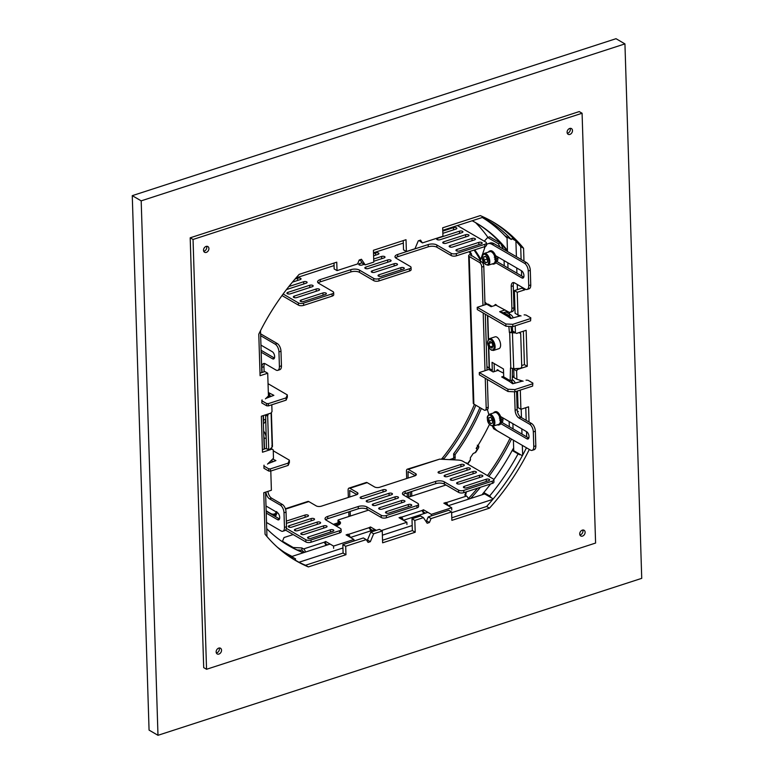 <?xml version="1.0" encoding="UTF-8"?>
<svg xmlns="http://www.w3.org/2000/svg" width="774" height="774" viewBox="0 0 774 774"><rect width="100%" height="100%" fill="white"/><g stroke="black" fill="none" stroke-linecap="round" stroke-linejoin="round"><path stroke-width="1.16" d="M504.871 235.741L511.324 239.505A194.709 145.609 120.2 0 0 486.236 219.468A194.709 145.609 120.2 0 0 482.531 217.407M483.789 492.525L489.661 495.941A194.709 145.609 120.2 0 0 518.067 453.893L512.194 450.478M519.722 454.744L518.067 453.893M513.21 450.942L512.233 450.4M490.958 497.324L489.661 495.941M482.657 494.567A197.206 147.466 120.2 0 0 483.827 493.173L483.518 492.844M483.827 493.173L484.427 493.522M294.952 560.124L295.61 558.905L288.47 554.745A194.709 145.609 120.2 0 0 290.163 555.597M277.15 547.015A194.709 145.609 120.2 0 0 290.26 555.984A194.709 145.609 120.2 0 0 295.61 558.905M512.591 450.584A197.206 147.466 120.2 0 0 513.675 448.562M512.765 237.782L511.324 239.505M502.79 417.815A5.447 2.777 72 0 1 502.965 419.266A5.447 2.777 72 0 1 501.92 422.42M497.74 256.92A5.447 2.777 72 0 1 497.905 258.371A5.447 2.777 72 0 1 496.869 261.525M513.684 448.891A1.49 1.113 -59.8 0 1 513.568 449.152A197.447 147.65 -59.8 0 1 512.746 450.681M510.056 438.229A186.631 139.562 -59.8 0 1 487.456 475.575M477.548 488.21A186.631 139.562 -59.8 0 1 468.251 498.669M475.749 222.719A186.631 139.562 -59.8 0 1 507.096 251.076L507.096 251.298M305.43 552.065A3.231 1.645 -108 0 0 303.582 548.94L301.87 547.944L301.937 550.188L304.105 552.114L303.485 552.539A186.631 139.562 -59.8 0 1 287.909 545.254M483.992 493.27A197.447 147.65 -59.8 0 1 482.995 494.451M303.302 552.752A186.631 139.562 -59.8 0 1 288.615 545.67A186.631 139.562 -59.8 0 1 266.72 528.69M472.169 220.764A186.631 139.562 -59.8 0 1 476.465 223.135A186.631 139.562 -59.8 0 1 507.444 250.495M511.488 439.061A186.631 139.562 -59.8 0 1 488.887 476.407M480.451 487.262A186.631 139.562 -59.8 0 1 470.65 498.456M284.677 552.442L284.019 552.065A194.468 145.425 120.2 0 0 284.677 552.442A194.468 145.425 120.2 0 0 291.159 555.935A1.49 1.113 -59.8 0 1 291.634 556.545M507.038 237.599A1.49 1.113 -59.8 0 1 506.341 237.318A194.468 145.425 120.2 0 0 482.289 217.484M482.318 494.673A1.49 1.113 -59.8 0 1 482.753 493.773A194.468 145.425 120.2 0 0 490.581 483.982M493.841 479.609A194.468 145.425 120.2 0 0 512.988 448.988A1.49 1.113 -59.8 0 1 513.665 448.272M301.87 547.944L293.211 547.508L282.5 541.278L284.019 537.543L293.182 534.573M353.97 540.997L353.921 539.468L333.555 546.076L325.699 541.5L325.274 543.909M325.699 541.5L323.948 542.332A3.231 1.645 72 0 1 325.796 545.457M348.165 536.111L348.107 534.234L346.075 534.892L353.921 539.468M401.126 518.928L401.067 517.051L399.026 517.709L406.882 522.286L381.447 530.538M376.309 530.335L370.514 526.959L370.088 529.377M370.514 526.959L368.763 527.791A3.231 1.645 72 0 1 370.611 530.916M423.039 512.194L423.475 509.776L421.724 510.608A3.231 1.645 72 0 1 423.562 513.733M451.764 509.998L451.697 507.744L443.841 503.168L445.872 502.51L445.94 504.387M350.187 537.291A3.231 1.645 -108 0 0 348.397 534.399L348.107 534.234M447.952 505.567A3.231 1.645 -108 0 0 446.163 502.674L445.872 502.51M403.148 520.109A3.231 1.645 -108 0 0 401.348 517.216L401.067 517.051M466.103 491.925L464.816 495.07L466.529 496.066A3.231 1.645 72 0 1 468.376 499.201M451.697 507.744L431.321 514.352L423.475 509.776M337.977 520.322A1.248 0.532 -1.8 0 0 338.209 520.612L338.277 522.866A1.248 0.532 178.2 0 1 338.054 522.576L337.977 520.322A1.248 0.532 -1.8 0 1 338.509 519.867L368.54 510.124M407.646 497.44L445.94 485.008M338.209 520.612L339.273 521.241A6.84 2.912 178.2 0 1 340.512 522.837A6.84 2.912 178.2 0 1 335.781 525.778M338.277 522.866L339.351 523.485A6.84 2.912 178.2 0 1 340.018 523.979M466.354 491.838L465.619 495.534M425.429 513.133L423.542 512.03M372.478 530.316L370.582 529.213M327.663 544.857L325.777 543.754M301.937 550.188L297.168 549.956M498.379 243.733L500.41 243.075L489.7 236.834L487.668 237.492L498.379 243.733L500.062 247.196M487.668 237.492L484.282 241.217M484.505 248.444L484.456 246.713M492.448 426.251L493.677 428.777L504.484 434.978M500.41 243.075L503.352 249.112M293.211 547.508L293.23 548.098M282.5 541.278L282.52 541.829M513.83 303.795L514.787 303.485M517.448 411.729L518.319 411.449M431.321 514.352L431.37 515.881M406.95 524.53L406.882 522.286M333.555 546.076L333.623 548.321M502.529 417.66A3.735 1.896 72 0 1 502.616 418.492A3.735 1.896 72 0 1 502.471 419.76M497.469 256.765A3.735 1.896 72 0 1 497.556 257.597A3.735 1.896 72 0 1 497.411 258.864M477.916 445.611L478.68 446.066L478.758 447.536A190.356 142.348 -59.8 0 1 475.787 452.248L473.156 453.554A190.356 142.348 -59.8 0 1 470.399 457.647L470.292 460.414A190.356 142.348 -59.8 0 1 467.68 464.061M476.387 448.62A192.852 144.206 120.2 0 0 477.461 446.879L478.835 446.221L477.258 445.234M481.351 408.43A171.693 128.397 -59.8 0 1 455.064 454.667L453.632 453.845L453.738 457.124L455.16 457.956A1.248 0.929 -59.8 0 1 454.183 459.417L452.954 459.814M479.919 407.608A171.693 128.397 -59.8 0 1 453.632 453.845M512.63 331.03L512.659 332.104M263.363 421.965A6.221 3.164 -108 0 0 263.566 419.972L263.431 415.541M513.955 307.762L513.259 285.819L511.227 286.477L511.914 308.42L513.955 307.762A6.221 3.164 72 0 1 512.301 311.593L510.269 312.261A6.221 3.164 -108 0 0 511.914 308.42M264.476 448.988L264.157 438.539A6.221 3.164 -108 0 0 263.808 436.217M262.076 372.478L261.912 367.369A6.221 3.164 72 0 1 263.566 363.528A6.221 3.164 72 0 1 265.308 363.819L276.018 370.059A6.221 3.164 -108 0 0 277.76 370.349A6.221 3.164 -108 0 0 279.404 366.508L278.95 351.88A6.221 3.164 -108 0 0 275.205 344.178L277.237 343.521A6.221 3.164 72 0 1 280.981 351.222L278.95 351.88M264.108 371.81L263.953 366.712L261.912 367.369M279.404 366.508L281.446 365.85L280.981 351.222M511.227 286.477A6.221 3.164 72 0 1 512.872 282.636A6.221 3.164 72 0 1 514.623 282.926L525.323 289.166A6.221 3.164 -108 0 0 527.065 289.457A6.221 3.164 -108 0 0 528.719 285.616L528.255 270.997A6.221 3.164 -108 0 0 524.511 263.286L492.032 244.371A14.309 7.285 -108 0 0 488.026 243.704A14.309 7.285 -108 0 0 486.478 244.652M528.719 285.616L530.751 284.958L530.296 270.329L528.255 270.997M480.548 260.064L480.17 261.022M466.19 463.191A190.356 142.348 120.2 0 0 466.432 462.862L467.554 463.703L466.335 462.997M467.554 463.703A192.223 143.741 120.2 0 0 470.544 459.504M474.994 452.877A192.223 143.741 120.2 0 0 477.287 449.297L476.165 448.456A190.356 142.348 120.2 0 0 489.497 424.375M487.939 237.405A190.356 142.348 120.2 0 0 475.584 222.631M474.075 250.079A171.693 128.397 -59.8 0 1 480.132 259.822M474.762 249.857A171.693 128.397 -59.8 0 1 480.809 259.319M410.259 491.916L410.404 496.54M454.183 459.417L452.751 458.585L449.491 459.64M452.751 458.585A1.248 0.929 120.2 0 0 453.738 457.124M455.064 454.667L455.16 457.956M411.797 496.095L411.652 491.461M266.004 505.993L277.344 512.601A3.918 1.993 72 0 1 279.598 516.5A3.918 1.993 72 0 1 278.659 519.867A3.918 1.993 72 0 1 277.566 519.683L266.227 513.085M279.491 518.967L266.169 511.208M260.944 345.098L272.284 351.706A3.918 1.993 72 0 1 274.538 355.605A3.918 1.993 72 0 1 273.609 358.972A3.918 1.993 72 0 1 272.506 358.788L261.167 352.189M274.431 358.062L261.109 350.303M260.654 335.703L275.205 344.178M260.596 333.826L277.237 343.521M284.464 527.404L286.496 526.746L286.041 512.117L284 512.775L284.464 527.404A6.221 3.164 -108 0 1 282.81 531.245A6.221 3.164 -108 0 1 281.068 530.954L266.517 522.479M286.496 526.746A6.221 3.164 72 0 1 284.851 530.587L282.81 531.245M281.446 365.85A6.221 3.164 72 0 1 279.791 369.691L277.76 370.349M264.698 363.548A6.221 3.164 -108 0 0 263.953 366.712M265.569 420.398A6.221 3.164 72 0 1 263.953 423.146L263.402 423.33M263.653 431.195A6.221 3.164 72 0 1 266.082 436.7M267.91 491.374A6.221 3.164 -108 0 0 271.587 498.175L269.555 498.843A6.221 3.164 72 0 1 265.879 492.041M284 512.775A6.221 3.164 -108 0 0 280.256 505.074L282.297 504.416L271.587 498.175M282.297 504.416A6.221 3.164 72 0 1 286.041 512.117M280.256 505.074L269.555 498.843M500.826 423.63L526.871 438.8A3.918 1.993 -108 0 0 527.974 438.984A3.918 1.993 -108 0 0 528.913 435.607A3.918 1.993 -108 0 0 526.649 431.708L500.604 416.538M528.797 438.074L501.329 422.072M495.766 262.734L521.821 277.905A3.918 1.993 -108 0 0 522.914 278.089A3.918 1.993 -108 0 0 523.853 274.712A3.918 1.993 -108 0 0 521.599 270.813L495.544 255.643M523.746 277.179L496.279 261.177M489.362 414.303C487.601 415.696 486.943 417.06 487.397 418.415C487.349 422.672 489.284 425.255 493.202 426.145L498.708 424.355A6.221 3.164 -108 0 0 500.352 420.514A6.221 3.164 -108 0 0 494.867 412.523L489.362 414.303A6.221 3.164 72 0 1 494.857 422.304A6.221 3.164 72 0 1 493.202 426.145A14.309 7.285 -108 0 0 497.905 431.147L530.384 450.062A6.221 3.164 -108 0 0 532.125 450.352A6.221 3.164 -108 0 0 533.77 446.511L533.315 431.892A6.221 3.164 -108 0 0 529.571 424.181L531.603 423.523A6.221 3.164 72 0 1 535.347 431.224L533.315 431.892M485.25 246.442A14.309 7.285 -108 0 0 484.892 247.332L480.219 261.051M524.511 263.286L526.552 262.628L494.073 243.713A14.309 7.285 -108 0 0 490.058 243.046L488.026 243.704M533.77 446.511L535.811 445.853L535.347 431.224M518.861 417.95A6.221 3.164 72 0 1 515.116 410.249L517.148 409.581A6.221 3.164 -108 0 0 520.902 417.292L518.861 417.95L529.571 424.181M514.536 391.818L515.116 410.249M513.22 383.633A6.221 3.164 -108 0 0 511.856 381.592M497.643 369.691L497.053 370.688M497.034 369.885L503.603 373.165M512.282 377.528A6.221 3.164 -108 0 0 512.32 377.519A6.221 3.164 -108 0 0 513.936 374.703M511.169 318.375A6.221 3.164 -108 0 0 508.634 315.337L510.666 314.679A6.221 3.164 72 0 1 513.249 317.814M503.903 312.59L508.634 315.337M495.592 304.434L495.002 305.43M494.983 304.627L508.528 311.961A6.221 3.164 -108 0 0 510.269 312.261M487.378 409.514L488.839 414.554M535.811 445.853A6.221 3.164 72 0 1 534.166 449.694L532.125 450.352M526.552 262.628A6.221 3.164 72 0 1 530.296 270.329M530.751 284.958A6.221 3.164 72 0 1 529.106 288.799L527.065 289.457M514.004 282.655A6.221 3.164 -108 0 0 513.259 285.819M505.935 311.922L510.666 314.679M512.224 379.657L512.717 379.937A6.221 3.164 72 0 1 515.3 383.072M517.148 409.581L516.577 391.286M520.902 417.292L531.603 423.523M271.49 448.688L271.519 447.711M269.362 397.072L269.323 396.53L267.194 397.139M267.34 397.846L267.282 397.062M268.385 394.247L269.72 393.337L269.323 396.53M265.917 398.397L273.87 395.34L268.326 392.524M262.057 399.877L261.796 402.944L266.701 405.799L266.624 403.544L268.355 403.631L268.433 405.876L266.701 405.799M261.728 400.69L266.624 403.544M268.355 403.631L286.08 397.884L287.299 394.895L268.046 383.681M268.433 405.876L286.148 400.129L286.08 397.884M286.148 400.129L287.367 397.149L287.299 394.895M269.787 395.591L271.316 396.327M271.809 459.882L271.838 460.849L270.716 460.946M270.407 468.889L270.484 471.134L268.752 471.056L268.675 468.802L270.407 468.889L288.131 463.142L289.35 460.153L273.241 450.778M289.35 460.153L289.418 462.407L288.199 465.387L288.131 463.142M270.484 471.134L288.199 465.387M264.021 465.164L263.924 468.241L268.752 471.056M263.847 465.996L268.675 468.802M272.671 459.03L275.921 460.598L267.968 463.655M273.367 461.585L271.838 460.849M271.877 445.737L272.167 447.101L269.275 449.82L266.459 448.804L265.617 414.835M267.64 414.177L268.578 413.867M266.459 448.804L268.713 449.191L267.669 415.89L265.414 415.493M268.713 449.191L269.275 449.82M268.162 414.264L267.669 415.89M471.472 255.952L470.021 254.559A2.486 1.858 120.2 0 0 470.118 253.756A2.486 1.858 120.2 0 0 469.818 252.721L471.24 253.553A2.486 1.858 -59.8 0 1 471.55 254.588A2.486 1.858 -59.8 0 1 471.453 255.391L481.544 261.825A3.735 1.896 72 0 1 483.798 266.45L484.998 304.792M270.987 513.646A7.469 5.582 120.2 0 0 274.838 513.878L276.26 514.7A7.469 5.582 -59.8 0 1 272.409 514.478L270.987 513.646A167.968 125.601 -59.8 0 1 269.168 512.63M276.357 514.681L274.838 513.878M338.151 522.779L333.323 524.346M357.346 494.373L357.288 492.583L349.867 488.268A3.231 1.645 72 0 0 348.958 488.113A3.231 1.645 72 0 0 348.107 490.106L348.339 497.44M348.784 511.866L348.939 516.49M415.706 475.439L415.648 473.649L408.227 469.334A3.231 1.645 72 0 0 407.317 469.179A3.231 1.645 72 0 0 406.456 471.173L406.689 478.506M407.143 492.932L407.279 497.227M441.257 459.234A7.469 5.582 120.2 0 0 442.447 458.014L443.87 458.847A7.469 5.582 -59.8 0 1 443.444 459.34M474.433 404.405A167.968 125.601 -59.8 0 1 442.447 458.014M469.121 251.685A167.968 125.601 -59.8 0 1 469.818 252.721M357.288 492.583A3.735 1.587 178.2 0 1 357.965 493.464A3.735 1.587 178.2 0 1 356.379 494.828L321.442 506.157A3.735 1.587 178.2 0 1 316.247 505.906L308.826 501.581A3.231 1.645 -108 0 0 307.917 501.426L285.374 508.741M349.722 496.985L349.732 490.484L356.949 494.596M415.648 473.649A3.735 1.587 178.2 0 1 416.325 474.53A3.735 1.587 178.2 0 1 414.738 475.894L379.802 487.223A3.735 1.587 178.2 0 1 374.606 486.972L367.186 482.647A3.231 1.645 -108 0 0 366.276 482.492L348.958 488.113M408.082 478.051L408.082 471.55L415.309 475.662M493.87 479.793L493.938 482.038A3.735 1.587 178.2 0 1 492.351 483.402L492.283 481.157A3.735 1.587 -1.8 0 0 493.87 479.793A3.735 1.587 -1.8 0 0 493.193 478.922L462.842 461.246A7.469 3.183 -1.8 0 0 458.024 460.056L440.503 459.195A3.735 1.587 178.2 0 1 439.7 459.117L407.317 469.179M492.283 481.157L463.761 490.406L463.839 492.661A3.735 1.587 178.2 0 1 458.634 492.399L458.566 490.155A3.735 1.587 -1.8 0 0 463.761 490.406M492.351 483.402L463.839 492.661M403.051 494.702A6.221 2.651 178.2 0 1 405.15 493.58L435.704 483.663A6.221 2.651 178.2 0 1 444.363 484.089L458.634 492.399M418.502 504.242L418.579 506.496A3.735 1.587 178.2 0 1 416.983 507.86L416.915 505.606A3.735 1.587 -1.8 0 0 418.502 504.242A3.735 1.587 -1.8 0 0 417.834 503.371L403.554 495.06A6.221 2.651 178.2 0 1 402.432 493.599A6.221 2.651 178.2 0 1 405.073 491.326L435.627 481.409A6.221 2.651 178.2 0 1 444.295 481.834L458.566 490.155M416.915 505.606L386.361 515.523L386.429 517.767A3.735 1.587 178.2 0 1 381.234 517.516L381.166 515.261A3.735 1.587 -1.8 0 0 386.361 515.523M416.983 507.86L386.429 517.767M325.651 519.818A6.221 2.651 178.2 0 1 327.75 518.686L358.304 508.779A6.221 2.651 178.2 0 1 366.963 509.205L381.234 517.516M341.102 529.358L341.179 531.603A3.735 1.587 178.2 0 1 339.583 532.967L339.515 530.722A3.735 1.587 -1.8 0 0 341.102 529.358A3.735 1.587 -1.8 0 0 340.425 528.487L326.154 520.167A6.221 2.651 178.2 0 1 325.032 518.715A6.221 2.651 178.2 0 1 327.673 516.442L358.227 506.525A6.221 2.651 178.2 0 1 366.886 506.951L381.166 515.261M339.515 530.722L311.003 539.971L311.071 542.226A3.735 1.587 178.2 0 1 305.875 541.964L285.558 530.132M339.583 532.967L311.071 542.226M305.875 541.964L305.807 539.72A3.735 1.587 -1.8 0 0 311.003 539.971M305.807 539.72L286.38 528.4M275.476 516.626L277.16 512.494M361.071 496.869L382.966 489.758A2.177 0.929 178.2 0 1 385.21 489.632A2.177 0.929 178.2 0 1 386.39 490.416A2.177 0.929 178.2 0 1 385.462 491.219L363.567 498.321A2.177 0.929 178.2 0 1 361.323 498.446A2.177 0.929 178.2 0 1 360.142 497.663A2.177 0.929 178.2 0 1 361.071 496.869L361.119 498.398M367.137 500.401L389.032 493.29A2.177 0.929 178.2 0 1 391.276 493.173A2.177 0.929 178.2 0 1 392.457 493.957A2.177 0.929 178.2 0 1 391.528 494.75L369.633 501.852A2.177 0.929 178.2 0 1 367.389 501.978A2.177 0.929 178.2 0 1 366.208 501.194A2.177 0.929 178.2 0 1 367.137 500.401L367.186 501.929M386.41 511.624L408.304 504.522A2.177 0.929 178.2 0 1 410.549 504.396A2.177 0.929 178.2 0 1 411.729 505.18A2.177 0.929 178.2 0 1 410.801 505.973L388.906 513.075A2.177 0.929 178.2 0 1 386.671 513.201A2.177 0.929 178.2 0 1 385.481 512.417A2.177 0.929 178.2 0 1 386.41 511.624L386.458 513.152M379.628 507.676L401.522 500.565A2.177 0.929 178.2 0 1 403.767 500.449A2.177 0.929 178.2 0 1 404.947 501.233A2.177 0.929 178.2 0 1 404.018 502.026L382.124 509.128A2.177 0.929 178.2 0 1 379.889 509.253A2.177 0.929 178.2 0 1 378.699 508.47A2.177 0.929 178.2 0 1 379.628 507.676L379.676 509.205M373.203 503.932L395.098 496.831A2.177 0.929 178.2 0 1 397.343 496.705A2.177 0.929 178.2 0 1 398.523 497.489A2.177 0.929 178.2 0 1 397.594 498.282L375.7 505.383A2.177 0.929 178.2 0 1 373.465 505.509A2.177 0.929 178.2 0 1 372.275 504.725A2.177 0.929 178.2 0 1 373.203 503.932L373.252 505.461M295.291 529.213L317.185 522.102A2.177 0.929 178.2 0 1 319.43 521.986A2.177 0.929 178.2 0 1 320.62 522.769A2.177 0.929 178.2 0 1 319.691 523.563L297.797 530.664A2.177 0.929 178.2 0 1 295.552 530.79A2.177 0.929 178.2 0 1 294.362 530.006A2.177 0.929 178.2 0 1 295.291 529.213L295.339 530.741M301.715 532.947L323.609 525.846A2.177 0.929 178.2 0 1 325.854 525.72A2.177 0.929 178.2 0 1 327.044 526.504A2.177 0.929 178.2 0 1 326.115 527.307L304.221 534.408A2.177 0.929 178.2 0 1 301.976 534.534A2.177 0.929 178.2 0 1 300.786 533.75A2.177 0.929 178.2 0 1 301.715 532.947L301.763 534.486M308.497 536.904L330.392 529.793A2.177 0.929 178.2 0 1 332.636 529.677A2.177 0.929 178.2 0 1 333.817 530.451A2.177 0.929 178.2 0 1 332.897 531.254L310.993 538.356A2.177 0.929 178.2 0 1 308.758 538.481A2.177 0.929 178.2 0 1 307.568 537.698A2.177 0.929 178.2 0 1 308.497 536.904L308.545 538.433M289.224 525.681L311.119 518.57A2.177 0.929 178.2 0 1 313.364 518.445A2.177 0.929 178.2 0 1 314.544 519.228A2.177 0.929 178.2 0 1 313.625 520.031L291.721 527.133A2.177 0.929 178.2 0 1 289.486 527.258A2.177 0.929 178.2 0 1 288.296 526.475A2.177 0.929 178.2 0 1 289.224 525.681L289.273 527.21M286.322 521.115L305.053 515.039A2.177 0.929 178.2 0 1 307.297 514.913A2.177 0.929 178.2 0 1 308.478 515.697A2.177 0.929 178.2 0 1 307.549 516.49L286.39 523.359M451.116 478.651L473.011 471.55A2.177 0.929 178.2 0 1 475.246 471.424A2.177 0.929 178.2 0 1 476.436 472.208A2.177 0.929 178.2 0 1 475.507 473.001L453.612 480.112A2.177 0.929 178.2 0 1 451.368 480.228A2.177 0.929 178.2 0 1 450.187 479.454A2.177 0.929 178.2 0 1 451.116 478.651L451.165 480.19M457.54 482.396L479.435 475.294A2.177 0.929 178.2 0 1 481.67 475.168A2.177 0.929 178.2 0 1 482.86 475.952A2.177 0.929 178.2 0 1 481.931 476.745L460.037 483.847A2.177 0.929 178.2 0 1 457.792 483.973A2.177 0.929 178.2 0 1 456.612 483.189A2.177 0.929 178.2 0 1 457.54 482.396L457.589 483.924M464.323 486.343L486.217 479.241A2.177 0.929 178.2 0 1 488.452 479.116A2.177 0.929 178.2 0 1 489.642 479.899A2.177 0.929 178.2 0 1 488.713 480.693L466.819 487.804A2.177 0.929 178.2 0 1 464.574 487.92A2.177 0.929 178.2 0 1 463.394 487.136A2.177 0.929 178.2 0 1 464.323 486.343L464.371 487.872M445.05 475.12L466.945 468.018A2.177 0.929 178.2 0 1 469.179 467.893A2.177 0.929 178.2 0 1 470.369 468.676A2.177 0.929 178.2 0 1 469.441 469.47L447.546 476.571A2.177 0.929 178.2 0 1 445.302 476.697A2.177 0.929 178.2 0 1 444.121 475.913A2.177 0.929 178.2 0 1 445.05 475.12L445.098 476.649M438.974 471.589L460.878 464.477A2.177 0.929 178.2 0 1 463.113 464.361A2.177 0.929 178.2 0 1 464.303 465.145A2.177 0.929 178.2 0 1 463.374 465.938L441.48 473.04A2.177 0.929 178.2 0 1 439.235 473.166A2.177 0.929 178.2 0 1 438.055 472.382A2.177 0.929 178.2 0 1 438.974 471.589L439.022 473.117M332.143 296.123L332.075 293.878A3.735 1.587 -1.8 0 0 333.662 292.514L333.729 294.759A3.735 1.587 178.2 0 1 332.143 296.123L303.631 305.382A3.735 1.587 178.2 0 1 298.435 305.12L298.358 302.876L283.129 294.004M298.435 305.12L281.997 295.552M298.358 302.876A3.735 1.587 -1.8 0 0 303.553 303.127L303.631 305.382M332.075 293.878L303.553 303.127M333.662 292.514A3.735 1.587 -1.8 0 0 332.984 291.643L318.714 283.323A6.221 2.651 178.2 0 1 317.582 281.871A6.221 2.651 178.2 0 1 320.233 279.598L350.786 269.681A6.221 2.651 178.2 0 1 359.446 270.107L373.726 278.417A3.735 1.587 -1.8 0 0 378.921 278.679L378.989 280.923A3.735 1.587 178.2 0 1 373.794 280.672L359.513 272.361A6.221 2.651 -1.8 0 0 350.854 271.935L320.301 281.842A6.221 2.651 -1.8 0 0 318.211 282.974M409.475 268.762A3.735 1.587 -1.8 0 0 411.062 267.398L411.129 269.652A3.735 1.587 178.2 0 1 409.543 271.016L409.475 268.762L378.921 278.679M409.543 271.016L378.989 280.923M411.062 267.398A3.735 1.587 -1.8 0 0 410.384 266.527L396.114 258.206A6.221 2.651 178.2 0 1 394.982 256.755A6.221 2.651 178.2 0 1 397.633 254.482L428.186 244.565A6.221 2.651 178.2 0 1 436.846 244.99L451.126 253.311A3.735 1.587 -1.8 0 0 456.321 253.562L456.389 255.817A3.735 1.587 178.2 0 1 451.194 255.555L436.923 247.245A6.221 2.651 -1.8 0 0 428.254 246.819L397.701 256.726A6.221 2.651 -1.8 0 0 395.611 257.858M484.834 244.313A3.735 1.587 -1.8 0 0 486.43 242.949L486.498 245.194A3.735 1.587 178.2 0 1 484.911 246.558L484.834 244.313L456.321 253.562M484.911 246.558L456.389 255.817M486.43 242.949A3.735 1.587 -1.8 0 0 485.753 242.069L457.395 225.563M442.854 233.332L455.925 229.094A2.177 0.929 -1.8 0 0 456.853 228.301A2.177 0.929 -1.8 0 0 455.673 227.517A2.177 0.929 -1.8 0 0 453.429 227.633L442.786 231.097M459.495 231.174L437.6 238.276A2.177 0.929 -1.8 0 0 436.671 239.069A2.177 0.929 -1.8 0 0 437.861 239.853A2.177 0.929 -1.8 0 0 440.096 239.727L462.001 232.626A2.177 0.929 -1.8 0 0 462.92 231.832A2.177 0.929 -1.8 0 0 461.739 231.049A2.177 0.929 -1.8 0 0 459.495 231.174L459.572 233.409M478.767 242.397L456.873 249.499A2.177 0.929 -1.8 0 0 455.944 250.292A2.177 0.929 -1.8 0 0 457.134 251.076A2.177 0.929 -1.8 0 0 459.369 250.96L481.273 243.849A2.177 0.929 -1.8 0 0 482.192 243.055A2.177 0.929 -1.8 0 0 481.012 242.272A2.177 0.929 -1.8 0 0 478.767 242.397L478.845 244.642M471.995 238.45L450.091 245.552A2.177 0.929 -1.8 0 0 449.172 246.345A2.177 0.929 -1.8 0 0 450.352 247.129A2.177 0.929 -1.8 0 0 452.597 247.003L474.491 239.901A2.177 0.929 -1.8 0 0 475.42 239.108A2.177 0.929 -1.8 0 0 474.23 238.324A2.177 0.929 -1.8 0 0 471.995 238.45L472.063 240.685M465.571 234.706L443.666 241.807A2.177 0.929 -1.8 0 0 442.747 242.601A2.177 0.929 -1.8 0 0 443.928 243.384A2.177 0.929 -1.8 0 0 446.172 243.268L468.067 236.157A2.177 0.929 -1.8 0 0 468.996 235.364A2.177 0.929 -1.8 0 0 467.806 234.58A2.177 0.929 -1.8 0 0 465.571 234.706L465.638 236.95M292.427 282.142L300.109 279.646A2.177 0.929 -1.8 0 0 301.038 278.853A2.177 0.929 -1.8 0 0 299.857 278.069A2.177 0.929 -1.8 0 0 297.613 278.195L295.068 279.017M286.467 289.573L306.175 283.187A2.177 0.929 -1.8 0 0 307.104 282.384A2.177 0.929 -1.8 0 0 305.923 281.601A2.177 0.929 -1.8 0 0 303.679 281.726L288.847 286.544M322.952 292.949L301.057 300.06A2.177 0.929 -1.8 0 0 300.128 300.854A2.177 0.929 -1.8 0 0 301.318 301.637A2.177 0.929 -1.8 0 0 303.553 301.512L325.448 294.41A2.177 0.929 -1.8 0 0 326.376 293.607A2.177 0.929 -1.8 0 0 325.196 292.833A2.177 0.929 -1.8 0 0 322.952 292.949L323.019 295.194M316.169 289.002L294.275 296.103A2.177 0.929 -1.8 0 0 293.346 296.906A2.177 0.929 -1.8 0 0 294.536 297.69A2.177 0.929 -1.8 0 0 296.771 297.564L318.665 290.453A2.177 0.929 -1.8 0 0 319.594 289.66A2.177 0.929 -1.8 0 0 318.414 288.876A2.177 0.929 -1.8 0 0 316.169 289.002L316.237 291.247M309.745 285.258L287.851 292.369A2.177 0.929 -1.8 0 0 286.922 293.162A2.177 0.929 -1.8 0 0 288.112 293.946A2.177 0.929 -1.8 0 0 290.347 293.82L312.241 286.719A2.177 0.929 -1.8 0 0 313.17 285.925A2.177 0.929 -1.8 0 0 311.99 285.142A2.177 0.929 -1.8 0 0 309.745 285.258L309.813 287.502M387.658 259.987L365.763 267.088A2.177 0.929 -1.8 0 0 364.835 267.881A2.177 0.929 -1.8 0 0 366.015 268.665A2.177 0.929 -1.8 0 0 368.26 268.539L390.154 261.438A2.177 0.929 -1.8 0 0 391.083 260.644A2.177 0.929 -1.8 0 0 389.893 259.861A2.177 0.929 -1.8 0 0 387.658 259.987L387.726 262.222M394.082 263.721L372.188 270.832A2.177 0.929 -1.8 0 0 371.259 271.626A2.177 0.929 -1.8 0 0 372.439 272.409A2.177 0.929 -1.8 0 0 374.684 272.284L396.578 265.182A2.177 0.929 -1.8 0 0 397.507 264.379A2.177 0.929 -1.8 0 0 396.317 263.605A2.177 0.929 -1.8 0 0 394.082 263.721L394.15 265.966M400.864 267.678L378.97 274.78A2.177 0.929 -1.8 0 0 378.041 275.573A2.177 0.929 -1.8 0 0 379.221 276.357A2.177 0.929 -1.8 0 0 381.466 276.231L403.36 269.129A2.177 0.929 -1.8 0 0 404.289 268.336A2.177 0.929 -1.8 0 0 403.099 267.552A2.177 0.929 -1.8 0 0 400.864 267.678L400.932 269.913M373.774 261.254L384.088 257.906A2.177 0.929 -1.8 0 0 385.017 257.113A2.177 0.929 -1.8 0 0 383.827 256.329A2.177 0.929 -1.8 0 0 381.592 256.446L373.697 259.009M362.058 262.783L359.697 263.557A2.177 0.929 -1.8 0 0 358.768 264.35A2.177 0.929 -1.8 0 0 359.949 265.134A2.177 0.929 -1.8 0 0 362.193 265.008L364.273 264.331M373.6 255.807L378.022 254.375A2.177 0.929 -1.8 0 0 378.95 253.572A2.177 0.929 -1.8 0 0 377.76 252.788A2.177 0.929 -1.8 0 0 375.525 252.914L373.532 253.562M359.001 260.548L360.287 260.122M274.925 513.849L276.734 511.546M469.818 251.463A167.968 125.601 -59.8 0 1 471.24 253.553M475.855 405.237A167.968 125.601 -59.8 0 1 443.87 458.847M408.537 492.477L408.682 497.101M367.631 510.414L367.611 509.582M350.177 511.411L350.322 516.035M339.554 523.621L334.745 525.178M272.409 514.478A167.968 125.601 -59.8 0 1 269.884 513.056A167.968 125.601 -59.8 0 1 266.15 510.763M468.647 255.739L473.282 403.322A3.231 1.374 -1.8 0 0 473.872 404.076L469.228 256.504A3.231 1.374 178.2 0 1 468.647 255.739A3.231 1.374 178.2 0 1 470.021 254.559M473.872 404.076L484.147 410.065A3.735 1.896 -108 0 0 485.192 410.239A3.735 1.896 -108 0 0 486.188 407.937L488.22 407.279A3.735 1.896 72 0 1 487.233 409.581L485.192 410.239M483.798 266.45L481.757 267.107A3.735 1.896 -108 0 0 479.512 262.483L481.544 261.825M485.298 314.225L487.049 370.049M487.349 379.483L488.22 407.279M481.757 267.107L482.966 305.449M483.199 313.006L485.017 370.707M485.25 378.263L486.188 407.937M469.228 256.504L479.512 262.483M488.152 265.24L493.648 263.46A6.221 3.164 -108 0 0 495.292 259.619A6.221 3.164 -108 0 0 489.807 251.627L484.311 253.408A6.221 3.164 72 0 1 489.797 261.409A6.221 3.164 72 0 1 488.152 265.24C484.224 264.35 482.289 261.776 482.337 257.519C481.883 256.165 482.541 254.801 484.311 253.408M485.724 262.783L483.876 260.112L483.779 256.852L485.511 256.262L487.359 258.942L487.456 262.202L485.724 262.783M487.388 259.774L486.933 259.126L483.876 260.112M486.904 258.284L486.933 259.126M485.53 256.281L483.779 256.852M486.991 258.41A3.125 1.587 -108 0 0 487.378 259.6M490.774 423.688L488.936 421.008L488.829 417.747L490.571 417.157L492.419 419.837L492.516 423.097L490.774 423.688M492.438 420.679L491.993 420.021L488.936 421.008M491.964 419.179L491.993 420.021M490.581 417.176L488.829 417.747M492.051 419.315A3.125 1.587 -108 0 0 492.438 420.495M496.86 337.125A6.221 3.164 -108 0 0 495.118 336.835L489.623 338.615A6.221 3.164 72 0 1 491.364 338.915A6.221 3.164 72 0 1 494.944 345.107A6.221 3.164 72 0 1 493.464 350.458L498.959 348.668A6.221 3.164 -108 0 0 500.439 343.317A6.221 3.164 -108 0 0 496.86 337.125M488.858 343.53L489.807 341.305L491.877 342.514L492.999 345.939L492.051 348.165L489.981 346.955L488.858 343.53L491.887 342.553M492.98 345.988L489.981 346.955M508.866 326.376L509.379 332.53L515.678 332.975M498.533 370.214L493.135 371.965L491.713 371.133A0.745 0.561 120.2 0 0 492.293 370.253L492.051 362.319L503.468 368.975L503.719 376.909A0.745 0.561 -59.8 0 1 503.129 377.78L501.697 376.948L503.7 376.299M519.964 332.307L520.699 333.788L521.753 367.089L520.544 368.298L513.733 368.724L510.492 367.998L510.182 380.673L512.214 380.005L512.494 368.705M510.966 326.483L511.72 332.007L509.689 332.665L510.801 368.221M493.715 371.772A3.231 2.419 120.2 0 0 494.334 369.595L494.141 363.548M509.379 332.53L511.421 331.872M522.702 381.06L512.707 383.778L509.466 381.476L510.182 380.673L503.719 376.909M511.15 382.666L512.214 380.005M488.771 347.091L489.439 368.588A0.745 0.561 -59.8 0 1 488.849 369.469L479.28 372.575L479.348 374.819L507.976 391.489L514.904 391.838L532.628 386.081L532.86 383.091L532.628 386.081M532.86 383.091L527.955 380.237L526.059 380.14M532.551 383.836L514.836 389.583L514.904 391.838M514.836 389.583L507.899 389.245L507.976 391.489M507.899 389.245L479.28 372.575M510.269 318.249L509.195 316.373L507.415 316.218L510.656 318.52L520.65 315.802M505.045 309.939L499.646 311.69L501.078 312.522A3.231 2.419 -59.8 0 1 502.8 312.648L509.195 316.373M530.577 320.823L530.809 317.833L530.577 320.823L512.852 326.58L505.925 326.231L505.848 323.987L477.229 307.317L486.798 304.211A3.231 2.419 -59.8 0 1 488.52 304.337L491.374 306.001A3.231 2.419 120.2 0 0 489.661 305.875L491.084 306.697L496.482 304.956M491.887 306.446A3.231 2.419 120.2 0 0 491.374 306.001M506.825 310.974L506.854 311.632L503.119 312.841M505.925 326.231L477.297 309.561L477.229 307.317M512.852 326.58L512.785 324.325L505.848 323.987M530.5 318.578L512.785 324.325M524.114 314.854L525.981 315.018L530.809 317.833M511.72 332.007L514.033 332.017M518.435 332.801L519.383 332.501M520.699 333.788L519.431 332.743M492.293 370.253L489.439 368.588A3.231 1.374 178.2 0 1 489.158 368.395L486.933 366.421M484.921 302.179L487.107 304.124M499.375 424.781A6.84 3.483 -108 0 0 499.607 424.713A6.84 3.483 -108 0 0 500.468 424.133L500.555 424.046A6.84 3.483 -108 0 0 501.233 422.575L501.262 422.42A6.84 3.483 -108 0 0 501.417 420.35L501.407 420.156A6.84 3.483 -108 0 0 501.01 417.805L500.952 417.592A6.84 3.483 -108 0 0 500.072 415.309L499.975 415.125A6.84 3.483 -108 0 0 498.737 413.268L498.611 413.132A6.84 3.483 -108 0 0 497.208 411.971L497.092 411.903A6.84 3.483 -108 0 0 495.737 411.623L495.621 411.642A6.84 3.483 -108 0 0 495.389 411.7A6.84 3.483 -108 0 0 495.099 411.826M498.466 424.433L498.659 425.003A6.84 3.483 -108 0 0 498.891 424.945A6.84 3.483 -108 0 0 499.762 424.365L499.84 424.268A6.84 3.483 -108 0 0 500.517 422.807L500.362 422.459M497.324 424.81A6.84 3.483 -108 0 0 498.543 425.023L498.649 424.994M498.398 424.462L498.543 425.023M499.491 423.833L499.762 424.365M499.84 424.268L499.54 423.765M500.555 422.652A6.84 3.483 -108 0 0 500.701 420.582L499.607 419.982M499.975 418.066L500.294 418.028A6.84 3.483 -108 0 1 500.691 420.388L500.343 420.253M499.124 415.802L499.356 415.541A6.84 3.483 -108 0 1 500.236 417.825L499.936 417.931M497.905 413.945L498.021 413.5A6.84 3.483 -108 0 1 499.259 415.357L499.056 415.677M496.521 412.765L496.502 412.203A6.84 3.483 -108 0 1 497.905 413.355L497.827 413.848M495.186 412.455L495.021 411.855A6.84 3.483 -108 0 1 496.376 412.136L496.444 412.726M493.967 412.813L493.812 412.513A6.84 3.483 -108 0 1 494.673 411.932A6.84 3.483 -108 0 1 494.905 411.874L495.108 412.465M500.236 417.825L499.317 418.144M494.315 263.876A6.84 3.483 -108 0 0 494.557 263.818A6.84 3.483 -108 0 0 495.418 263.237L495.495 263.141A6.84 3.483 -108 0 0 496.173 261.68L496.211 261.525A6.84 3.483 -108 0 0 496.357 259.454L496.347 259.251A6.84 3.483 -108 0 0 495.95 256.9L495.892 256.697A6.84 3.483 -108 0 0 495.012 254.414L494.915 254.23A6.84 3.483 -108 0 0 493.677 252.372L493.56 252.227A6.84 3.483 -108 0 0 492.158 251.076L492.032 251.008A6.84 3.483 -108 0 0 490.677 250.728L490.571 250.747A6.84 3.483 -108 0 0 490.329 250.805A6.84 3.483 -108 0 0 490.039 250.931M493.415 263.537L493.599 264.108A6.84 3.483 -108 0 0 493.841 264.05A6.84 3.483 -108 0 0 494.702 263.47L494.779 263.373A6.84 3.483 -108 0 0 495.457 261.912L495.302 261.564M492.264 263.905A6.84 3.483 -108 0 0 493.493 264.127L493.599 264.098M493.338 263.557L493.493 264.127M494.431 262.928L494.702 263.47M494.779 263.373L494.489 262.87M495.495 261.747A6.84 3.483 -108 0 0 495.65 259.687L494.547 259.087M494.925 257.171L495.244 257.132A6.84 3.483 -108 0 1 495.641 259.483L495.283 259.358M494.064 254.907L494.296 254.646A6.84 3.483 -108 0 1 495.186 256.929L494.886 257.036M492.854 253.05L492.961 252.595A6.84 3.483 -108 0 1 494.199 254.462L493.996 254.781M491.471 251.869L491.442 251.308A6.84 3.483 -108 0 1 492.844 252.459L492.777 252.953M490.126 251.56L489.961 250.96A6.84 3.483 -108 0 1 491.316 251.24L491.384 251.831M488.907 251.918L488.752 251.618A6.84 3.483 -108 0 1 489.613 251.037A6.84 3.483 -108 0 1 489.855 250.979L490.048 251.569M495.186 256.929L494.257 257.249M266.962 536.537L265.569 492.138M264.215 449.075L263.16 415.628M261.806 372.555L260.499 330.73M484.659 493.918L448.233 505.732M427.867 512.34L403.428 520.273M374.906 529.522L350.467 537.456M330.101 544.064L291.585 556.564M484.776 493.096A195.957 146.538 -59.8 0 1 484.282 493.696L493.202 498.891A195.957 146.538 -59.8 0 0 522.344 455.741L513.423 450.545A195.957 146.538 -59.8 0 1 513.162 451.039M513.743 450.729L513.404 440.174M513.056 428.902L512.891 423.697M509.437 313.963L509.389 312.299M507.996 268.007L507.831 262.792M507.483 251.521L507.018 236.999M157.983 735.3L149.063 730.105L132.267 195.658L141.187 200.853L624.937 43.895L641.733 578.342L157.983 735.3L141.187 200.853M624.937 43.895L616.017 38.7L132.267 195.658M296.016 277.914L334.068 265.579M373.503 252.779L403.322 243.104M442.757 230.313L483.576 217.068M512.04 238.644L515.59 240.714A195.957 146.538 120.2 0 0 491.5 221.103A195.957 146.538 120.2 0 1 520.709 246.596L521.115 259.464M522.644 455.199L522.334 445.369M521.976 434.098L521.811 428.893M521.453 417.612L521.192 409.204M520.331 381.698L520.283 380.315L520.331 381.698M518.28 316.44L518.232 315.057L518.28 316.44M517.438 289.621L517.274 284.474M516.916 273.203L516.751 267.998M516.403 256.716L515.91 241.053M492.815 499.356L451.629 512.717M426.551 520.863L425.748 521.125L426.551 520.863L429.406 522.518L431.07 518.57L451.61 511.914L448.756 510.25L428.216 516.906L426.551 520.863M412.194 525.517L382.375 535.192M382.25 531.003L379.395 529.339L370.804 532.125L367.486 540.02L366.683 540.281L367.486 540.02L370.34 541.684L373.658 533.789L382.25 531.003L382.617 542.816L415.212 532.241L414.835 520.428L423.426 517.642L427.171 523.253L429.406 522.518M342.94 547.992L298.987 562.253M270.794 471.037L271.393 490.252L263.76 492.728L265.066 534.263A195.957 146.538 120.2 0 0 295.697 560.599A195.957 146.538 120.2 0 0 308.362 566.916L345.959 554.716L345.688 546.28L366.228 539.613L363.374 537.949L342.834 544.615L343.105 553.052L305.498 565.252A195.957 146.538 120.2 0 1 294.275 559.757A195.957 146.538 120.2 0 0 298.571 562.04L295.029 559.979M206.581 246.316A3.299 2.467 -59.8 0 1 206.774 247.283A3.299 2.467 -59.8 0 1 203.707 251.24M203.514 250.283A3.299 2.467 -59.8 0 1 204.984 247.07A3.299 2.467 -59.8 0 1 207.877 246.558A3.299 2.467 -59.8 0 1 208.912 248.531A3.299 2.467 -59.8 0 1 207.442 251.734A3.299 2.467 -59.8 0 1 204.559 252.256A3.299 2.467 -59.8 0 1 203.514 250.283M219.206 647.993A3.299 2.467 -59.8 0 1 219.4 648.96A3.299 2.467 -59.8 0 1 216.333 652.927M216.139 651.96A3.299 2.467 -59.8 0 1 217.61 648.757A3.299 2.467 -59.8 0 1 220.503 648.235A3.299 2.467 -59.8 0 1 221.538 650.208A3.299 2.467 -59.8 0 1 220.068 653.411A3.299 2.467 -59.8 0 1 217.175 653.933A3.299 2.467 -59.8 0 1 216.139 651.96M582.783 530.035A3.299 2.467 -59.8 0 1 582.977 530.993A3.299 2.467 -59.8 0 1 579.91 534.96M579.716 533.992A3.299 2.467 -59.8 0 1 581.187 530.79A3.299 2.467 -59.8 0 1 584.08 530.267A3.299 2.467 -59.8 0 1 585.115 532.241A3.299 2.467 -59.8 0 1 583.644 535.444A3.299 2.467 -59.8 0 1 580.761 535.966A3.299 2.467 -59.8 0 1 579.716 533.992M570.157 128.349A3.299 2.467 -59.8 0 1 570.351 129.316A3.299 2.467 -59.8 0 1 567.294 133.283M567.1 132.315A3.299 2.467 -59.8 0 1 568.571 129.113A3.299 2.467 -59.8 0 1 571.454 128.59A3.299 2.467 -59.8 0 1 572.489 130.564A3.299 2.467 -59.8 0 1 571.019 133.767A3.299 2.467 -59.8 0 1 568.135 134.289A3.299 2.467 -59.8 0 1 567.1 132.315M193.045 239.466L582.087 113.246L595.593 543.048L206.552 669.278L193.045 239.466L190.191 237.812L579.223 111.582L582.087 113.246M190.191 237.812L203.697 667.614L206.552 669.278M423.426 517.642L420.572 515.977L411.981 518.764L412.349 530.577L382.54 540.252M451.61 511.914L451.871 520.351L489.468 508.15L486.614 506.486L451.793 517.787M486.614 506.486A195.957 146.538 120.2 0 0 526.465 447.778M525.778 407.714L526.175 420.359M526.523 431.64L526.688 436.846M517.535 390.976L518.058 407.627L520.912 409.291L520.312 390.077M513.762 369.237L514.023 377.606L516.887 379.27L516.616 370.901L513.762 369.237L514.13 368.705M523.369 331.204L524.424 364.641L521.705 365.531M515.416 332.646L512.562 330.982L515.416 332.646L515.203 325.815M512.427 326.551L512.562 330.982M514.381 290.608L515.097 313.306L517.951 314.97L517.235 292.272L514.381 290.608L522.015 288.131L521.986 287.222M521.473 270.736L521.637 275.95M419.102 240.579L422.401 242.91L420.534 240.104L418.289 240.84L414.98 248.735L406.389 251.521L406.011 239.708L373.426 250.283L373.794 262.096L365.202 264.882L361.468 259.271L359.223 259.996L357.569 263.953L337.029 270.61L334.174 268.946L333.991 263.073M403.244 240.608L403.535 249.857L406.389 251.521M360.026 259.735L362.348 263.218L365.202 264.882M265.443 398.862L268.433 395.92L267.717 373.232L264.863 371.568L260.006 373.145M266.45 448.349L262.405 449.655M523.969 261.128L523.572 248.261A195.957 146.538 120.2 0 0 492.932 221.925A195.957 146.538 120.2 0 0 480.277 215.607L442.68 227.808L442.941 236.244L422.401 242.91M517.235 292.272L524.869 289.795L524.849 288.886M521.066 315.927L517.951 314.97M516.113 368.579L517.603 369.45L527.278 366.305L526.146 330.304L516.471 333.439M517.603 369.45L516.616 370.901M523.118 381.185L516.887 379.27M520.912 409.291L528.555 406.814L529.029 422.024M489.468 508.15A195.957 146.538 120.2 0 0 529.319 449.442M366.228 539.613L368.095 542.41L370.34 541.684M271.8 404.783L272.013 411.623L271.026 413.074L261.351 416.219L262.483 452.219L272.158 449.084L273.212 449.878L273.483 458.247L267.494 464.119M267.717 373.232L260.083 375.709L258.777 334.174A195.957 146.538 120.2 0 1 299.161 274.373L336.758 262.173L337.029 270.61M412.349 530.577L415.212 532.241M370.804 532.125L373.658 533.789M345.688 546.28L342.834 544.615M308.362 566.916L305.498 565.252M345.959 554.716L343.105 553.052M272.158 449.084L270.861 448.33M523.572 248.261L520.709 246.596M524.869 289.795L522.015 288.131M524.424 364.641L527.278 366.305M428.216 516.906L431.07 518.57M411.981 518.764L414.835 520.428M348.397 534.399L368.763 527.791M446.163 502.674L466.529 496.066M303.582 548.94L323.948 542.332M504.251 265.821L504.087 260.615M509.311 426.726L509.147 421.511M401.348 517.216L421.724 510.608M339.273 521.241L339.351 523.485M263.566 419.972L265.53 419.334M266.121 437.9L264.157 438.539M277.566 519.683L279.443 519.073M272.506 358.788L274.383 358.178M526.871 438.8L528.758 438.19M521.821 277.905L523.698 277.295M494.073 243.713L492.032 244.371M512.214 380.102L512.717 379.937M272.167 447.101L271.094 412.987M444.295 481.834L444.363 484.089M435.627 481.409L435.704 483.663M405.073 491.326L405.15 493.58M366.886 506.951L366.963 509.205M358.227 506.525L358.304 508.779M327.673 516.442L327.75 518.686M383.033 492.003L382.966 489.758M389.099 495.534L389.032 493.29M408.372 506.757L408.304 504.522M401.59 502.81L401.522 500.565M395.166 499.066L395.098 496.831M317.263 524.346L317.185 522.102M323.687 528.091L323.609 525.846M330.469 532.038L330.392 529.793M311.196 520.815L311.119 518.57M305.13 517.284L305.053 515.039M473.078 473.794L473.011 471.55M479.503 477.529L479.435 475.294M486.285 481.486L486.217 479.241M467.012 470.263L466.945 468.018M460.946 466.722L460.878 464.477M320.233 279.598L320.301 281.842M350.786 269.681L350.854 271.935M359.446 270.107L359.513 272.361M373.794 280.672L373.726 278.417M397.633 254.482L397.701 256.726M428.186 244.565L428.254 246.819M436.846 244.99L436.923 247.245M451.194 255.555L451.126 253.311M453.506 229.878L453.429 227.633M437.649 239.805L437.6 238.276M456.921 251.028L456.873 249.499M450.139 247.08L450.091 245.552M443.715 243.346L443.666 241.807M297.68 280.44L297.613 278.195M303.747 283.971L303.679 281.726M301.105 301.589L301.057 300.06M294.323 297.642L294.275 296.103M287.899 293.897L287.851 292.369M365.812 268.617L365.763 267.088M372.236 272.361L372.188 270.832M379.018 276.308L378.97 274.78M381.659 258.69L381.592 256.446M359.746 265.085L359.697 263.557M375.593 255.159L375.525 252.914M285.509 509.147L308.826 501.581M408.227 469.334L439.7 459.117M349.867 488.268L367.186 482.647M349.529 490.939L350.264 490.706M407.888 472.005L408.624 471.772M482.473 257.694A5.476 2.786 -108 0 0 485.772 264.476A5.476 2.786 -108 0 0 488.762 261.351A5.476 2.786 -108 0 0 485.462 254.578A5.476 2.786 -108 0 0 482.473 257.694M487.533 418.589A5.476 2.786 -108 0 0 490.832 425.371A5.476 2.786 -108 0 0 493.812 422.256A5.476 2.786 -108 0 0 490.523 415.474A5.476 2.786 -108 0 0 487.533 418.589M490.774 339.786A5.476 2.786 -108 0 0 487.784 342.901A5.476 2.786 -108 0 0 491.084 349.684A5.476 2.786 -108 0 0 494.073 346.568A5.476 2.786 -108 0 0 490.774 339.786M487.775 315.666L488.529 339.389M509.466 381.476L503.129 377.78M491.713 371.133L488.849 369.469M501.078 312.522L507.415 316.218M486.798 304.211L489.661 305.875M512.398 332.123L513.733 368.724M487.494 315.502L488.259 339.776M488.471 346.423L489.158 368.395M512.32 377.519L514.004 376.967M272.467 446.501L271.393 412.532M489.623 338.615C485.221 341.856 488.742 348.136 491.316 350.129L493.464 350.458M498.891 424.945L499.607 424.713M494.673 411.932L495.389 411.7M493.841 264.05L494.557 263.818M489.613 251.037L490.329 250.805"/></g></svg>
